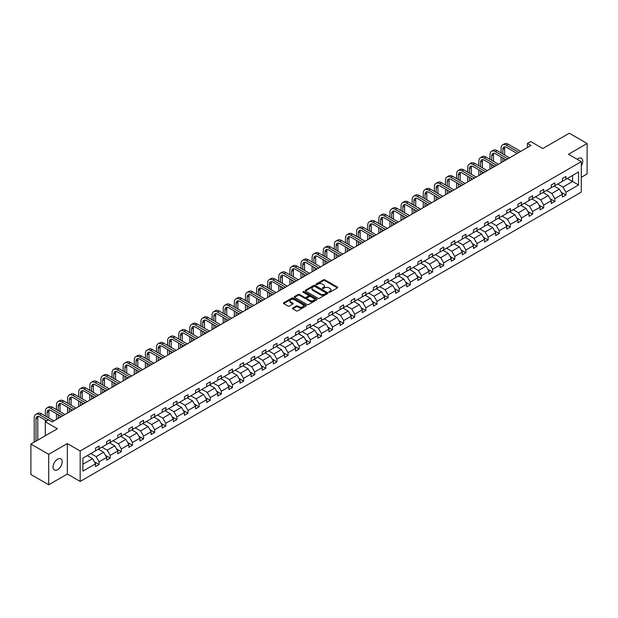 <?xml version="1.0" encoding="UTF-8"?>
<svg xmlns="http://www.w3.org/2000/svg" width="618" height="618" viewBox="0 0 618 618"><rect width="100%" height="100%" fill="white"/><g stroke="black" fill="none" stroke-linecap="round" stroke-linejoin="round"><path stroke-width="0.93" d="M329.039 292.183A0.695 0.402 0 0 0 330.02 292.183L337.451 287.895A0.989 0.572 0 0 0 337.745 287.494A0.989 0.572 0 0 0 337.451 287.092L324.859 279.823A0.989 0.572 0 0 0 323.461 279.823L316.03 284.11A0.695 0.402 0 0 0 317.011 284.674L317.976 284.118A3.167 1.831 0 0 1 322.449 284.118L323.5 284.728A3.167 1.831 0 0 1 324.427 286.018A3.167 1.831 0 0 1 323.5 287.308L322.534 287.864A0.695 0.402 0 0 0 323.515 288.428L324.481 287.88A3.167 1.831 0 0 1 328.954 287.88L330.004 288.482A3.167 1.831 0 0 1 330.931 289.772A3.167 1.831 0 0 1 330.004 291.063L329.039 291.619A0.695 0.402 0 0 0 329.039 292.183L329.039 291.619M57.621 469.68A6.45 3.723 120 0 0 61.831 464.002A6.45 3.723 120 0 0 60.842 458.834A6.45 3.723 120 0 0 57.621 459.151A6.45 3.723 120 0 0 53.403 464.836A6.45 3.723 120 0 0 54.392 470.004A6.45 3.723 120 0 0 57.621 469.68M581.291 165.941A6.45 3.723 120 0 0 581.414 158.285A6.45 3.723 120 0 0 578.193 158.602A6.45 3.723 120 0 0 577.197 159.305M581.291 177.296L587.1 173.944L587.1 143.507L569.286 133.218L542.782 148.521L530.669 141.53L527.424 143.399L527.424 147.517M48.714 484.782L67.347 474.021L67.347 443.577L48.714 454.338L48.714 484.782L30.9 474.493L30.9 444.056L57.404 428.753L45.292 421.754L45.292 435.744M48.714 454.338L30.9 444.056M292.762 308.003A0.989 0.572 0 0 0 292.469 308.405A0.989 0.572 0 0 0 292.762 308.815L296.292 310.854A0.989 0.572 0 0 0 297.691 310.854L305.941 306.088A0.989 0.572 0 0 0 306.234 305.686A0.989 0.572 0 0 0 305.941 305.277L293.357 298.015A0.989 0.572 0 0 0 291.959 298.015L283.701 302.774A0.989 0.572 0 0 0 283.415 303.183A0.989 0.572 0 0 0 283.701 303.585L287.973 306.049A0.989 0.572 0 0 0 289.371 306.049L292.901 304.01A0.989 0.572 0 0 0 293.187 303.6A0.989 0.572 0 0 0 292.901 303.199L290.784 301.978A2.65 1.53 0 0 1 290.012 300.896A2.65 1.53 0 0 1 291.642 299.491A2.65 1.53 0 0 1 294.523 299.815L302.812 304.604A2.65 1.53 0 0 1 303.592 305.686A2.65 1.53 0 0 1 301.955 307.092A2.65 1.53 0 0 1 299.073 306.76L297.691 305.964A0.989 0.572 0 0 0 296.292 305.964L292.762 308.003L292.762 308.815L296.292 306.791L296.292 305.964M45.292 421.754L48.536 419.885L52.097 421.94L530.986 145.454L527.424 143.399M67.347 443.577L80.17 450.985L581.291 161.669L581.291 192.105L80.17 481.43L80.17 450.985M587.1 143.507L568.467 154.261L581.291 161.669M318.046 298.293A0.989 0.572 0 0 0 319.444 298.293L327.694 293.527A0.989 0.572 0 0 0 327.988 293.125A0.989 0.572 0 0 0 327.694 292.723L315.11 285.454A0.989 0.572 0 0 0 313.705 285.454L305.454 290.221A0.989 0.572 0 0 0 305.168 290.622A0.989 0.572 0 0 0 305.454 291.024L318.046 298.293M303.322 292.337A0.695 0.402 0 0 1 304.025 292.438L316.81 299.815L308.567 304.574A0.989 0.572 0 0 1 307.169 304.574L294.577 297.304L298.108 295.28L298.108 294.462L294.577 296.493A0.989 0.572 0 0 0 294.292 296.903A0.989 0.572 0 0 0 294.577 297.304L294.577 296.493M298.108 295.28A0.989 0.572 0 0 1 299.514 295.28L299.514 294.462A0.989 0.572 0 0 0 298.108 294.462M299.514 294.462L304.612 297.405A0.989 0.572 0 0 0 306.018 297.405L308.359 296.053A0.989 0.572 0 0 0 308.645 295.651A0.989 0.572 0 0 0 308.359 295.242L303.044 292.175A0.695 0.402 0 0 1 304.025 291.611L316.818 299.004A0.989 0.572 0 0 1 317.111 299.406A0.989 0.572 0 0 1 316.818 299.807L316.818 299.004M82.912 458.123L95.527 450.839L95.527 448.089L99.089 446.026L99.089 448.784L106.644 444.427L106.644 441.669L110.205 439.614L110.205 442.364L117.76 438.007L117.76 435.25L121.321 433.195L121.321 435.953L128.876 431.588L128.876 428.83L132.437 426.775L132.437 429.533L139.985 425.169L139.985 422.418L143.554 420.356L143.554 423.114L151.101 418.757L151.101 415.999L154.67 413.944L154.67 416.694L162.217 412.337L162.217 409.579L165.778 407.525L165.778 410.282L173.334 405.918L173.334 403.16L176.895 401.105L176.895 403.863L184.45 399.506L184.45 396.748L188.011 394.686L188.011 397.444L195.566 393.087L195.566 390.329L199.127 388.274L199.127 391.032L206.682 386.667L206.682 383.909L210.244 381.854L210.244 384.612L217.799 380.248L217.799 377.498L221.36 375.435L221.36 378.193L228.915 373.836L228.915 371.078L232.476 369.023L232.476 371.773L240.023 367.416L240.023 364.659L243.592 362.604L243.592 365.362L251.14 360.997L251.14 358.239L254.709 356.184L254.709 358.942L262.256 354.577L262.256 351.827L265.817 349.765L265.817 352.523L273.372 348.166L273.372 345.408L276.934 343.353L276.934 346.103L284.489 341.746L284.489 338.988L288.05 336.934L288.05 339.691L295.605 335.327L295.605 332.569L299.166 330.514L299.166 333.272L306.721 328.907L306.721 326.157L310.282 324.095L310.282 326.852L317.837 322.496L317.837 319.738L321.399 317.683L321.399 320.433L328.954 316.076L328.954 313.318L332.515 311.263L332.515 314.021L340.07 309.657L340.07 306.899L343.631 304.844L343.631 307.602L351.178 303.237L351.178 300.487L354.747 298.424L354.747 301.182L362.295 296.825L362.295 294.068L365.856 292.013L365.856 294.763L373.411 290.406L373.411 287.648L376.972 285.593L376.972 288.351L384.527 283.986L384.527 281.229L388.089 279.174L388.089 281.932L395.644 277.575L395.644 274.817L399.205 272.754L399.205 275.512L406.76 271.155L406.76 268.397L410.321 266.343L410.321 269.1L417.876 264.736L417.876 261.978L421.437 259.923L421.437 262.681L428.992 258.316L428.992 255.558L432.554 253.504L432.554 256.261L440.109 251.905L440.109 249.147L443.67 247.084L443.67 249.842L451.217 245.485L451.217 242.727L454.786 240.672L454.786 243.43L462.334 239.066L462.334 236.308L465.902 234.253L465.902 237.011L473.45 232.646L473.45 229.896L477.011 227.833L477.011 230.591L484.566 226.234L484.566 223.477L488.127 221.422L488.127 224.172L495.682 219.815L495.682 217.057L499.244 215.002L499.244 217.76L506.799 213.395L506.799 210.638L510.36 208.583L510.36 211.341L517.915 206.976L517.915 204.226L521.476 202.163L521.476 204.921L529.031 200.564L529.031 197.806L532.592 195.751L532.592 198.502L540.147 194.145L540.147 191.387L543.709 189.332L543.709 192.09L551.256 187.725L551.256 184.967L554.825 182.913L554.825 185.67L562.372 181.306L562.372 178.556L565.941 176.493L565.941 179.251L578.548 171.974L578.548 184.967L565.941 192.252L565.941 195.01L562.372 197.065L562.372 194.307L554.825 198.672L554.825 201.429L551.256 203.484L551.256 200.726L543.709 205.083L543.709 207.841L540.147 209.904L540.147 207.146L532.592 211.503L532.592 214.261L529.031 216.315L529.031 213.558L521.476 217.922L521.476 220.68L517.915 222.735L517.915 219.977L510.36 224.342L510.36 227.092L506.799 229.154L506.799 226.397L499.244 230.753L499.244 233.511L495.682 235.566L495.682 232.816L488.127 237.173L488.127 239.931L484.566 241.986L484.566 239.228L477.011 243.592L477.011 246.35L473.45 248.405L473.45 245.647L465.902 250.012L465.902 252.762L462.334 254.825L462.334 252.067L454.786 256.424L454.786 259.181L451.217 261.236L451.217 258.486L443.67 262.843L443.67 265.601L440.109 267.656L440.109 264.898L432.554 269.263L432.554 272.02L428.992 274.075L428.992 271.317L421.437 275.682L421.437 278.432L417.876 280.495L417.876 277.737L410.321 282.094L410.321 284.852L406.76 286.906L406.76 284.156L399.205 288.513L399.205 291.271L395.644 293.326L395.644 290.568L388.089 294.933L388.089 297.691L384.527 299.745L384.527 296.988L376.972 301.352L376.972 304.102L373.411 306.165L373.411 303.407L365.856 307.764L365.856 310.522L362.295 312.577L362.295 309.827L354.747 314.183L354.747 316.941L351.178 318.996L351.178 316.238L343.631 320.603L343.631 323.361L340.07 325.416L340.07 322.658L332.515 327.015L332.515 329.773L328.954 331.835L328.954 329.077L321.399 333.434L321.399 336.192L317.837 338.247L317.837 335.489L310.282 339.854L310.282 342.611L306.721 344.666L306.721 341.909L299.166 346.273L299.166 349.023L295.605 351.086L295.605 348.328L288.05 352.685L288.05 355.443L284.489 357.498L284.489 354.747L276.934 359.104L276.934 361.862L273.372 363.917L273.372 361.159L265.817 365.524L265.817 368.282L262.256 370.336L262.256 367.579L254.709 371.943L254.709 374.693L251.14 376.756L251.14 373.998L243.592 378.355L243.592 381.113L240.023 383.168L240.023 380.418L232.476 384.775L232.476 387.532L228.915 389.587L228.915 386.829L221.36 391.194L221.36 393.952L217.799 396.007L217.799 393.249L210.244 397.613L210.244 400.364L206.682 402.426L206.682 399.668L199.127 404.025L199.127 406.783L195.566 408.838L195.566 406.088L188.011 410.445L188.011 413.203L184.45 415.257L184.45 412.5L176.895 416.864L176.895 419.622L173.334 421.677L173.334 418.919L165.778 423.284L165.778 426.034L162.217 428.096L162.217 425.339L154.67 429.695L154.67 432.453L151.101 434.508L151.101 431.758L143.554 436.115L143.554 438.873L139.985 440.928L139.985 438.17L132.437 442.534L132.437 445.292L128.876 447.347L128.876 444.589L121.321 448.946L121.321 451.704L117.76 453.766L117.76 451.009L110.205 455.366L110.205 458.123L106.644 460.178L106.644 457.42L99.089 461.785L99.089 464.543L95.527 466.598L95.527 463.84L82.912 471.125L82.912 458.123M98.378 449.193L103.646 452.237L96.099 456.602L90.823 453.558M96.099 456.602L99.089 461.785M103.646 452.237L106.644 457.42M95.527 450.182L96.099 450.514L99.089 448.784M109.494 442.782L114.763 445.825L107.215 450.182L101.939 447.138M107.215 450.182L110.205 455.366M114.763 445.825L117.76 451.009M106.644 443.763L107.215 444.095L110.205 442.364M120.61 436.362L125.879 439.406L118.324 443.763L113.055 440.719M118.324 443.763L121.321 448.946M125.879 439.406L128.876 444.589M117.76 437.351L118.324 437.675L121.321 435.953M131.719 429.943L136.995 432.986L129.44 437.351L124.172 434.307M129.44 437.351L132.437 442.534M136.995 432.986L139.985 438.17M128.876 430.931L129.44 431.264L132.437 429.533M142.835 423.523L148.111 426.575L140.556 430.931L135.288 427.888M140.556 430.931L143.554 436.115M148.111 426.575L151.101 431.758M139.985 424.512L140.556 424.844L143.554 423.114M153.952 417.111L159.228 420.155L151.673 424.512L146.404 421.468M151.673 424.512L154.67 429.695M159.228 420.155L162.217 425.339M151.101 418.1L151.673 418.425L154.67 416.694M165.068 410.692L170.344 413.736L162.789 418.1L157.513 415.049M162.789 418.1L165.778 423.284M170.344 413.736L173.334 418.919M162.217 411.681L162.789 412.005L165.778 410.282M176.184 404.272L181.46 407.316L173.905 411.681L168.629 408.637M173.905 411.681L176.895 416.864M181.46 407.316L184.45 412.5M173.334 405.261L173.905 405.593L176.895 403.863M187.3 397.861L192.577 400.904L185.021 405.261L179.745 402.218M185.021 405.261L188.011 410.445M192.577 400.904L195.566 406.088M184.45 398.842L185.021 399.174L188.011 397.444M198.417 391.441L203.685 394.485L196.138 398.842L190.862 395.798M196.138 398.842L199.127 404.025M203.685 394.485L206.682 399.668M195.566 392.43L196.138 392.754L199.127 391.032M209.533 385.022L214.801 388.065L207.254 392.43L201.978 389.386M207.254 392.43L210.244 397.613M214.801 388.065L217.799 393.249M206.682 386.011L207.254 386.335L210.244 384.612M220.649 378.602L225.918 381.646L218.363 386.011L213.094 382.967M218.363 386.011L221.36 391.194M225.918 381.646L228.915 386.829M217.799 379.591L218.363 379.923L221.36 378.193M231.765 372.19L237.034 375.234L229.479 379.591L224.21 376.547M229.479 379.591L232.476 384.775M237.034 375.234L240.023 380.418M228.915 373.172L229.479 373.504L232.476 371.773M242.874 365.771L248.15 368.815L240.595 373.172L235.327 370.128M240.595 373.172L243.592 378.355M248.15 368.815L251.14 373.998M240.023 366.76L240.595 367.084L243.592 365.362M253.99 359.352L259.266 362.395L251.711 366.76L246.443 363.716M251.711 366.76L254.709 371.943M259.266 362.395L262.256 367.579M251.14 360.34L251.711 360.665L254.709 358.942M265.107 352.932L270.383 355.976L262.828 360.34L257.551 357.297M262.828 360.34L265.817 365.524M270.383 355.976L273.372 361.159M262.256 353.921L262.828 354.253L265.817 352.523M276.223 346.52L281.499 349.564L273.944 353.921L268.668 350.877M273.944 353.921L276.934 359.104M281.499 349.564L284.489 354.747M273.372 347.501L273.944 347.834L276.934 346.103M287.339 340.101L292.615 343.144L285.06 347.501L279.784 344.458M285.06 347.501L288.05 352.685M292.615 343.144L295.605 348.328M284.489 341.09L285.06 341.414L288.05 339.691M298.455 333.681L303.724 336.725L296.176 341.09L290.9 338.046M296.176 341.09L299.166 346.273M303.724 336.725L306.721 341.909M295.605 334.67L296.176 335.002L299.166 333.272M309.572 327.262L314.84 330.306L307.293 334.67L302.017 331.627M307.293 334.67L310.282 339.854M314.84 330.306L317.837 335.489M306.721 328.251L307.293 328.583L310.282 326.852M320.688 320.85L325.956 323.894L318.409 328.251L313.133 325.207M318.409 328.251L321.399 333.434M325.956 323.894L328.954 329.077M317.837 321.831L318.409 322.163L321.399 320.433M331.804 314.431L337.073 317.474L329.518 321.831L324.249 318.788M329.518 321.831L332.515 327.015M337.073 317.474L340.07 322.658M328.954 315.419L329.518 315.744L332.515 314.021M342.913 308.011L348.189 311.055L340.634 315.419L335.365 312.376M340.634 315.419L343.631 320.603M348.189 311.055L351.178 316.238M340.07 309L340.634 309.332L343.631 307.602M354.029 301.592L359.305 304.643L351.75 309L346.482 305.956M351.75 309L354.747 314.183M359.305 304.643L362.295 309.827M351.178 302.581L351.75 302.913L354.747 301.182M365.145 295.18L370.421 298.224L362.866 302.581L357.598 299.537M362.866 302.581L365.856 307.764M370.421 298.224L373.411 303.407M362.295 296.169L362.866 296.493L365.856 294.763M376.262 288.76L381.538 291.804L373.983 296.169L368.707 293.117M373.983 296.169L376.972 301.352M381.538 291.804L384.527 296.988M373.411 289.749L373.983 290.074L376.972 288.351M387.378 282.341L392.654 285.385L385.099 289.749L379.823 286.706M385.099 289.749L388.089 294.933M392.654 285.385L395.644 290.568M384.527 283.33L385.099 283.662L388.089 281.932M398.494 275.929L403.763 278.973L396.215 283.33L390.939 280.286M396.215 283.33L399.205 288.513M403.763 278.973L406.76 284.156M395.644 276.91L396.215 277.243L399.205 275.512M409.61 269.51L414.879 272.553L407.332 276.91L402.055 273.867M407.332 276.91L410.321 282.094M414.879 272.553L417.876 277.737M406.76 270.499L407.332 270.823L410.321 269.1M420.727 263.09L425.995 266.134L418.448 270.499L413.172 267.455M418.448 270.499L421.437 275.682M425.995 266.134L428.992 271.317M417.876 264.079L418.448 264.404L421.437 262.681M431.843 256.671L437.111 259.714L429.556 264.079L424.288 261.035M429.556 264.079L432.554 269.263M437.111 259.714L440.109 264.898M428.992 257.66L429.556 257.992L432.554 256.261M442.951 250.259L448.228 253.303L440.673 257.66L435.404 254.616M440.673 257.66L443.67 262.843M448.228 253.303L451.217 258.486M440.109 251.24L440.673 251.572L443.67 249.842M454.068 243.84L459.344 246.883L451.789 251.24L446.52 248.197M451.789 251.24L454.786 256.424M459.344 246.883L462.334 252.067M451.217 244.828L451.789 245.153L454.786 243.43M465.184 237.42L470.46 240.464L462.905 244.828L457.637 241.785M462.905 244.828L465.902 250.012M470.46 240.464L473.45 245.647M462.334 238.409L462.905 238.733L465.902 237.011M476.3 231.001L481.576 234.044L474.021 238.409L468.745 235.365M474.021 238.409L477.011 243.592M481.576 234.044L484.566 239.228M473.45 231.989L474.021 232.322L477.011 230.591M487.417 224.589L492.693 227.633L485.138 231.989L479.862 228.946M485.138 231.989L488.127 237.173M492.693 227.633L495.682 232.816M484.566 225.57L485.138 225.902L488.127 224.172M498.533 218.169L503.809 221.213L496.254 225.57L490.978 222.526M496.254 225.57L499.244 230.753M503.809 221.213L506.799 226.397M495.682 219.158L496.254 219.483L499.244 217.76M509.649 211.75L514.918 214.794L507.37 219.158L502.094 216.115M507.37 219.158L510.36 224.342M514.918 214.794L517.915 219.977M506.799 212.739L507.37 213.071L510.36 211.341M520.765 205.331L526.034 208.374L518.487 212.739L513.21 209.695M518.487 212.739L521.476 217.922M526.034 208.374L529.031 213.558M517.915 206.319L518.487 206.651L521.476 204.921M531.882 198.919L537.15 201.962L529.595 206.319L524.327 203.276M529.595 206.319L532.592 211.503M537.15 201.962L540.147 207.146M529.031 199.9L529.595 200.232L532.592 198.502M542.998 192.499L548.266 195.543L540.711 199.9L535.443 196.856M540.711 199.9L543.709 205.083M548.266 195.543L551.256 200.726M540.147 193.488L540.711 193.813L543.709 192.09M554.107 186.08L559.383 189.123L551.828 193.488L546.559 190.444M551.828 193.488L554.825 198.672M559.383 189.123L562.372 194.307M551.256 187.069L551.828 187.401L554.825 185.67M567.293 178.471L572.562 181.514L562.944 187.069L557.675 184.025M562.944 187.069L565.941 192.252M578.548 184.967L572.562 181.514L572.562 175.427L578.548 171.974M67.347 474.021L80.17 481.43M562.372 180.649L562.944 180.981L565.941 179.251M82.912 464.211L92.53 458.656L87.262 455.613M92.53 458.656L95.527 463.84M561.198 192.275L565.941 195.01M550.082 198.687L554.825 201.429M538.966 205.106L543.709 207.841M527.857 211.526L532.592 214.261M516.741 217.945L521.476 220.68M505.624 224.357L510.36 227.092M494.508 230.777L499.244 233.511M483.392 237.196L488.127 239.931M472.276 243.616L477.011 246.35M461.159 250.027L465.902 252.762M450.043 256.447L454.786 259.181M438.927 262.866L443.67 265.601M427.81 269.286L432.554 272.02M416.702 275.698L421.437 278.432M405.586 282.117L410.321 284.852M394.469 288.536L399.205 291.271M383.353 294.948L388.089 297.691M372.237 301.368L376.972 304.102M361.121 307.787L365.856 310.522M350.004 314.207L354.747 316.941M338.888 320.618L343.631 323.361M327.772 327.038L332.515 329.773M316.663 333.457L321.399 336.192M305.547 339.877L310.282 342.611M294.431 346.289L299.166 349.023M283.314 352.708L288.05 355.443M272.198 359.128L276.934 361.862M261.082 365.547L265.817 368.282M249.966 371.959L254.709 374.693M238.849 378.378L243.592 381.113M227.733 384.798L232.476 387.532M216.624 391.217L221.36 393.952M205.508 397.629L210.244 400.364M194.392 404.048L199.127 406.783M183.276 410.468L188.011 413.203M172.159 416.88L176.895 419.622M161.043 423.299L165.778 426.034M149.927 429.719L154.67 432.453M138.811 436.138L143.554 438.873M127.694 442.55L132.437 445.292M116.578 448.969L121.321 451.704M105.469 455.389L110.205 458.123M94.353 461.808L99.089 464.543M329.317 292.283L330.004 291.889A3.167 1.831 0 0 0 330.931 290.599L330.931 289.772M324.427 286.018L324.427 286.845A3.167 1.831 0 0 1 323.5 288.135L322.812 288.529M337.436 287.903L324.859 280.642A0.989 0.572 0 0 0 323.461 280.642L316.308 284.774M327.679 293.535L315.11 286.273A0.989 0.572 0 0 0 313.705 286.273L305.47 291.032M325.949 293.411A0.695 0.402 0 0 0 325.949 292.839L314.894 286.466A0.695 0.402 0 0 0 313.921 286.466L312.901 287.046A3.167 1.831 0 0 0 311.974 288.343A3.167 1.831 0 0 0 312.901 289.633L320.456 293.99A3.167 1.831 0 0 0 324.937 293.99L325.949 293.411L325.949 294.23A0.695 0.402 0 0 0 326.149 293.952L326.149 293.125M311.974 288.343L311.974 289.162A3.167 1.831 0 0 0 312.901 290.452L312.901 289.633M325.949 294.23L324.937 294.817A3.167 1.831 0 0 1 320.456 294.817L312.901 290.452M299.514 295.28L304.612 298.231A0.989 0.572 0 0 0 306.018 298.231L308.359 296.872A0.989 0.572 0 0 0 308.645 296.47L308.645 295.651M309.912 300.464A2.65 1.53 0 0 0 312.801 300.796A2.65 1.53 0 0 0 314.431 299.382A2.65 1.53 0 0 0 313.658 298.301L310.738 296.617A0.989 0.572 0 0 0 309.34 296.617L306.991 297.969A0.989 0.572 0 0 0 306.706 298.378A0.989 0.572 0 0 0 306.991 298.78L309.912 300.464L309.912 301.29A2.65 1.53 0 0 0 312.801 301.615A2.65 1.53 0 0 0 314.431 300.209L314.431 299.382M306.706 298.378L306.706 299.197A0.989 0.572 0 0 0 306.991 299.599L306.991 298.78M309.912 301.29L306.991 299.599M303.592 305.686L303.592 306.505A2.65 1.53 0 0 1 301.955 307.918A2.65 1.53 0 0 1 299.073 307.586L297.691 306.791A0.989 0.572 0 0 0 296.292 306.791M290.012 300.896L290.012 301.723A2.65 1.53 0 0 0 290.784 302.805L290.784 301.978M292.901 303.199L292.901 304.01L290.784 302.805M305.941 305.277L305.941 306.088L293.357 298.834A0.989 0.572 0 0 0 291.959 298.834L283.716 303.592L283.701 302.774M501.082 152.916L501.082 148.312A7.555 4.365 60 0 1 502.65 144.851L504.427 143.824A7.555 4.365 60 0 1 508.212 144.195L520.696 151.402M502.65 144.851A7.555 4.365 60 0 1 506.428 145.222L518.911 152.43M517.127 153.457L506.428 147.277A5.037 2.912 -120 0 0 503.909 147.03A5.037 2.912 -120 0 0 502.867 149.34L502.867 153.944M504.96 146.798A5.037 2.912 -120 0 0 504.643 148.312L504.643 154.971M502.867 158.061L502.867 161.692M504.643 159.089L504.643 160.665M501.082 162.719L501.082 157.026M489.966 159.336L489.966 154.724A7.555 4.365 60 0 1 491.534 151.263L493.311 150.236A7.555 4.365 60 0 1 497.096 150.614L509.58 157.822M491.534 151.263A7.555 4.365 60 0 1 495.312 151.642L507.795 158.849M506.011 159.877L495.312 153.697A5.037 2.912 -120 0 0 492.793 153.449A5.037 2.912 -120 0 0 491.75 155.751L491.75 160.363M493.844 153.218A5.037 2.912 -120 0 0 493.527 154.724L493.527 161.391M491.75 164.473L491.75 168.111M493.527 165.5L493.527 167.084M489.966 169.139L489.966 163.446M478.85 165.748L478.85 161.143A7.555 4.365 60 0 1 480.418 157.683L482.202 156.655A7.555 4.365 60 0 1 485.98 157.026L498.463 164.233M480.418 157.683A7.555 4.365 60 0 1 484.195 158.061L496.679 165.269M494.902 166.296L484.195 160.116A5.037 2.912 -120 0 0 481.677 159.869A5.037 2.912 -120 0 0 480.634 162.171L480.634 166.783M482.728 159.629A5.037 2.912 -120 0 0 482.419 161.143L482.419 167.81M480.634 170.892L480.634 174.531M482.419 171.92L482.419 173.503M478.85 175.558L478.85 169.865M467.741 172.167L467.741 167.563A7.555 4.365 60 0 1 469.301 164.102L471.086 163.075A7.555 4.365 60 0 1 474.863 163.446L487.347 170.653M469.301 164.102A7.555 4.365 60 0 1 473.079 164.473L485.563 171.68M483.786 172.708L473.079 166.536A5.037 2.912 -120 0 0 470.561 166.281A5.037 2.912 -120 0 0 469.518 168.59L469.518 173.194M471.619 166.049A5.037 2.912 -120 0 0 471.302 167.563L471.302 174.222M469.518 177.312L469.518 180.95M471.302 178.339L471.302 179.915M467.741 181.978L467.741 176.284M456.625 178.587L456.625 173.975A7.555 4.365 60 0 1 458.185 170.522L459.97 169.494A7.555 4.365 60 0 1 463.747 169.865L476.231 177.072M458.185 170.522A7.555 4.365 60 0 1 461.963 170.892L474.446 178.1M472.67 179.127L461.963 172.947A5.037 2.912 -120 0 0 459.444 172.7A5.037 2.912 -120 0 0 458.401 175.01L458.401 179.614M460.503 172.468A5.037 2.912 -120 0 0 460.186 173.975L460.186 180.641M458.401 183.731L458.401 187.362M460.186 184.759L460.186 186.335M456.625 188.39L456.625 182.696M445.508 185.006L445.508 180.394A7.555 4.365 60 0 1 447.069 176.933L448.853 175.906A7.555 4.365 60 0 1 452.631 176.284L465.115 183.492M447.069 176.933A7.555 4.365 60 0 1 450.846 177.312L463.33 184.519M461.553 185.547L450.846 179.367A5.037 2.912 -120 0 0 448.328 179.12A5.037 2.912 -120 0 0 447.285 181.422L447.285 186.033M449.386 178.888A5.037 2.912 -120 0 0 449.07 180.394L449.07 187.061M447.285 190.143L447.285 193.782M449.07 191.171L449.07 192.754M445.508 194.809L445.508 189.116M434.392 191.418L434.392 186.814A7.555 4.365 60 0 1 435.953 183.353L437.737 182.325A7.555 4.365 60 0 1 441.515 182.696L453.998 189.904M435.953 183.353A7.555 4.365 60 0 1 439.738 183.731L452.221 190.939M450.437 191.966L439.738 185.786A5.037 2.912 -120 0 0 437.212 185.539A5.037 2.912 -120 0 0 436.169 187.841L436.169 192.453M438.27 185.3A5.037 2.912 -120 0 0 437.953 186.814L437.953 193.48M436.169 196.563L436.169 200.201M437.953 197.59L437.953 199.174M434.392 201.229L434.392 195.535M423.276 197.837L423.276 193.233A7.555 4.365 60 0 1 424.844 189.772L426.621 188.745A7.555 4.365 60 0 1 430.398 189.116L442.882 196.323M424.844 189.772A7.555 4.365 60 0 1 428.622 190.143L441.105 197.351M439.321 198.378L428.622 192.206A5.037 2.912 -120 0 0 426.103 191.951A5.037 2.912 -120 0 0 425.06 194.261L425.06 198.865M427.154 191.719A5.037 2.912 -120 0 0 426.837 193.233L426.837 199.892M425.06 202.982L425.06 206.621M426.837 204.01L426.837 205.585M423.276 207.648L423.276 201.955M412.16 204.257L412.16 199.645A7.555 4.365 60 0 1 413.728 196.192L415.505 195.157A7.555 4.365 60 0 1 419.282 195.535L431.766 202.743M413.728 196.192A7.555 4.365 60 0 1 417.505 196.563L429.989 203.77M428.204 204.797L417.505 198.617A5.037 2.912 -120 0 0 414.987 198.37A5.037 2.912 -120 0 0 413.944 200.68L413.944 205.284M416.038 198.139A5.037 2.912 -120 0 0 415.721 199.645L415.721 206.312M413.944 209.402L413.944 213.032M415.721 210.429L415.721 212.005M412.16 214.06L412.16 208.366M401.043 210.676L401.043 206.064A7.555 4.365 60 0 1 402.612 202.604L404.388 201.576A7.555 4.365 60 0 1 408.174 201.955L420.649 209.162M402.612 202.604A7.555 4.365 60 0 1 406.389 202.982L418.873 210.19M417.088 211.217L406.389 205.037A5.037 2.912 -120 0 0 403.871 204.79A5.037 2.912 -120 0 0 402.828 207.092L402.828 211.704M404.921 204.558A5.037 2.912 -120 0 0 404.605 206.064L404.605 212.731M402.828 215.813L402.828 219.452M404.605 216.841L404.605 218.424M401.043 220.479L401.043 214.786M389.927 217.088L389.927 212.484A7.555 4.365 60 0 1 391.495 209.023L393.272 207.996A7.555 4.365 60 0 1 397.057 208.366L409.541 215.574M391.495 209.023A7.555 4.365 60 0 1 395.273 209.402L407.756 216.601M405.972 217.636L395.273 211.456A5.037 2.912 -120 0 0 392.754 211.201A5.037 2.912 -120 0 0 391.712 213.511L391.712 218.115M393.805 210.97A5.037 2.912 -120 0 0 393.488 212.484L393.488 219.151M391.712 222.233L391.712 225.871M393.488 223.26L393.488 224.844M389.927 226.899L389.927 221.205M378.811 223.507L378.811 218.903A7.555 4.365 60 0 1 380.379 215.443L382.163 214.415A7.555 4.365 60 0 1 385.941 214.786L398.425 221.993M380.379 215.443A7.555 4.365 60 0 1 384.157 215.813L396.64 223.021M394.863 224.048L384.157 217.876A5.037 2.912 -120 0 0 381.638 217.621A5.037 2.912 -120 0 0 380.595 219.931L380.595 224.535M382.689 217.389A5.037 2.912 -120 0 0 382.38 218.903L382.38 225.562M380.595 228.652L380.595 232.283M382.38 229.68L382.38 231.256M378.811 233.318L378.811 227.625M367.695 229.927L367.695 225.315A7.555 4.365 60 0 1 369.263 221.862L371.047 220.827A7.555 4.365 60 0 1 374.825 221.205L387.308 228.413M369.263 221.862A7.555 4.365 60 0 1 373.04 222.233L385.524 229.44M383.747 230.468L373.04 224.288A5.037 2.912 -120 0 0 370.522 224.04A5.037 2.912 -120 0 0 369.479 226.35L369.479 230.954M371.572 223.809A5.037 2.912 -120 0 0 371.264 225.315L371.264 231.982M369.479 235.064L369.479 238.702M371.264 236.099L371.264 237.675M367.695 239.73L367.695 234.037M356.586 236.346L356.586 231.735A7.555 4.365 60 0 1 358.146 228.274L359.931 227.246A7.555 4.365 60 0 1 363.708 227.625L376.192 234.832M358.146 228.274A7.555 4.365 60 0 1 361.924 228.652L374.408 235.86M372.631 236.887L361.924 230.707A5.037 2.912 -120 0 0 359.406 230.46A5.037 2.912 -120 0 0 358.363 232.762L358.363 237.374M360.464 230.228A5.037 2.912 -120 0 0 360.147 231.735L360.147 238.401M358.363 241.483L358.363 245.122M360.147 242.511L360.147 244.095M356.586 246.149L356.586 240.456M345.47 242.758L345.47 238.154A7.555 4.365 60 0 1 347.03 234.693L348.815 233.666A7.555 4.365 60 0 1 352.592 234.037L365.076 241.244M347.03 234.693A7.555 4.365 60 0 1 350.808 235.064L363.291 242.271M361.515 243.307L350.808 237.127A5.037 2.912 -120 0 0 348.289 236.872A5.037 2.912 -120 0 0 347.246 239.181L347.246 243.786M349.348 236.64A5.037 2.912 -120 0 0 349.031 238.154L349.031 244.821M347.246 247.903L347.246 251.541M349.031 248.93L349.031 250.514M345.47 252.569L345.47 246.876M334.353 249.178L334.353 244.573A7.555 4.365 60 0 1 335.914 241.113L337.698 240.085A7.555 4.365 60 0 1 341.476 240.456L353.959 247.663M335.914 241.113A7.555 4.365 60 0 1 339.699 241.483L352.183 248.691M350.398 249.718L339.699 243.538A5.037 2.912 -120 0 0 337.173 243.291A5.037 2.912 -120 0 0 336.13 245.601L336.13 250.205M338.231 243.059A5.037 2.912 -120 0 0 337.915 244.573L337.915 251.232M336.13 254.322L336.13 257.953M337.915 255.35L337.915 256.926M334.353 258.988L334.353 253.295M323.237 255.597L323.237 250.985A7.555 4.365 60 0 1 324.805 247.524L326.582 246.497A7.555 4.365 60 0 1 330.36 246.876L342.843 254.083M324.805 247.524A7.555 4.365 60 0 1 328.583 247.903L341.066 255.11M339.282 256.138L328.583 249.958A5.037 2.912 -120 0 0 326.065 249.711A5.037 2.912 -120 0 0 325.014 252.013L325.014 256.624M327.115 249.479A5.037 2.912 -120 0 0 326.798 250.985L326.798 257.652M325.014 260.734L325.014 264.373M326.798 261.769L326.798 263.345M323.237 265.4L323.237 259.707M312.121 262.009L312.121 257.405A7.555 4.365 60 0 1 313.689 253.944L315.466 252.916A7.555 4.365 60 0 1 319.243 253.295L331.727 260.502M313.689 253.944A7.555 4.365 60 0 1 317.467 254.322L329.95 261.53M328.166 262.557L317.467 256.377A5.037 2.912 -120 0 0 314.948 256.13A5.037 2.912 -120 0 0 313.905 258.432L313.905 263.044M315.999 255.898A5.037 2.912 -120 0 0 315.682 257.405L315.682 264.071M313.905 267.154L313.905 270.792M315.682 268.181L315.682 269.765M312.121 271.82L312.121 266.126M301.005 268.428L301.005 263.824A7.555 4.365 60 0 1 302.573 260.363L304.35 259.336A7.555 4.365 60 0 1 308.127 259.707L320.611 266.914M302.573 260.363A7.555 4.365 60 0 1 306.35 260.734L318.834 267.942M317.049 268.977L306.35 262.797A5.037 2.912 -120 0 0 303.832 262.542A5.037 2.912 -120 0 0 302.789 264.852L302.789 269.456M304.883 262.31A5.037 2.912 -120 0 0 304.566 263.824L304.566 270.483M302.789 273.573L302.789 277.212M304.566 274.601L304.566 276.176M301.005 278.239L301.005 272.546M289.888 274.848L289.888 270.244A7.555 4.365 60 0 1 291.457 266.783L293.233 265.755A7.555 4.365 60 0 1 297.019 266.126L309.502 273.334M291.457 266.783A7.555 4.365 60 0 1 295.234 267.154L307.718 274.361M305.933 275.389L295.234 269.209A5.037 2.912 -120 0 0 292.716 268.961A5.037 2.912 -120 0 0 291.673 271.271L291.673 275.875M293.766 268.73A5.037 2.912 -120 0 0 293.45 270.244L293.45 276.903M291.673 279.993L291.673 283.623M293.45 281.02L293.45 282.596M289.888 284.651L289.888 278.957M278.772 281.267L278.772 276.655A7.555 4.365 60 0 1 280.34 273.195L282.125 272.167A7.555 4.365 60 0 1 285.902 272.546L298.386 279.753M280.34 273.195A7.555 4.365 60 0 1 284.118 273.573L296.601 280.781M294.817 281.808L284.118 275.628A5.037 2.912 -120 0 0 281.599 275.381A5.037 2.912 -120 0 0 280.557 277.683L280.557 282.295M282.65 275.149A5.037 2.912 -120 0 0 282.341 276.655L282.341 283.322M280.557 286.404L280.557 290.043M282.341 287.432L282.341 289.015M278.772 291.07L278.772 285.377M267.656 287.679L267.656 283.075A7.555 4.365 60 0 1 269.224 279.614L271.008 278.587A7.555 4.365 60 0 1 274.786 278.957L287.27 286.165M269.224 279.614A7.555 4.365 60 0 1 273.001 279.993L285.485 287.2M283.708 288.227L273.001 282.047A5.037 2.912 -120 0 0 270.483 281.8A5.037 2.912 -120 0 0 269.44 284.102L269.44 288.714M271.534 281.569A5.037 2.912 -120 0 0 271.225 283.075L271.225 289.742M269.44 292.824L269.44 296.462M271.225 293.851L271.225 295.435M267.656 297.49L267.656 291.796M256.547 294.098L256.547 289.494A7.555 4.365 60 0 1 258.108 286.034L259.892 285.006A7.555 4.365 60 0 1 263.67 285.377L276.153 292.584M258.108 286.034A7.555 4.365 60 0 1 261.885 286.404L274.369 293.612M272.592 294.639L261.885 288.467A5.037 2.912 -120 0 0 259.367 288.212A5.037 2.912 -120 0 0 258.324 290.522L258.324 295.126M260.425 287.98A5.037 2.912 -120 0 0 260.108 289.494L260.108 296.153M258.324 299.243L258.324 302.882M260.108 300.271L260.108 301.847M256.547 303.909L256.547 298.216M245.431 300.518L245.431 295.914A7.555 4.365 60 0 1 246.991 292.453L248.776 291.426A7.555 4.365 60 0 1 252.553 291.796L265.037 299.004M246.991 292.453A7.555 4.365 60 0 1 250.769 292.824L263.253 300.031M261.476 301.059L250.769 294.879A5.037 2.912 -120 0 0 248.251 294.631A5.037 2.912 -120 0 0 247.208 296.941L247.208 301.545M249.309 294.4A5.037 2.912 -120 0 0 248.992 295.914L248.992 302.573M247.208 305.663L247.208 309.294M248.992 306.69L248.992 308.266M245.431 310.321L245.431 304.628M234.315 306.937L234.315 302.326A7.555 4.365 60 0 1 235.875 298.865L237.66 297.837A7.555 4.365 60 0 1 241.437 298.216L253.921 305.423M235.875 298.865A7.555 4.365 60 0 1 239.66 299.243L252.136 306.451M250.36 307.478L239.66 301.298A5.037 2.912 -120 0 0 237.134 301.051A5.037 2.912 -120 0 0 236.091 303.353L236.091 307.965M238.193 300.819A5.037 2.912 -120 0 0 237.876 302.326L237.876 308.992M236.091 312.075L236.091 315.713M237.876 313.102L237.876 314.686M234.315 316.74L234.315 311.047M223.198 313.349L223.198 308.745A7.555 4.365 60 0 1 224.759 305.284L226.543 304.257A7.555 4.365 60 0 1 230.321 304.628L242.804 311.835M224.759 305.284A7.555 4.365 60 0 1 228.544 305.663L241.028 312.87M239.243 313.898L228.544 307.718A5.037 2.912 -120 0 0 226.026 307.47A5.037 2.912 -120 0 0 224.975 309.772L224.975 314.384M227.076 307.231A5.037 2.912 -120 0 0 226.76 308.745L226.76 315.412M224.975 318.494L224.975 322.132M226.76 319.521L226.76 321.105M223.198 323.16L223.198 317.467M212.082 319.769L212.082 315.165A7.555 4.365 60 0 1 213.65 311.704L215.427 310.676A7.555 4.365 60 0 1 219.205 311.047L231.688 318.255M213.65 311.704A7.555 4.365 60 0 1 217.428 312.075L229.911 319.282M228.127 320.309L217.428 314.137A5.037 2.912 -120 0 0 214.909 313.882A5.037 2.912 -120 0 0 213.867 316.192L213.867 320.796M215.96 313.65A5.037 2.912 -120 0 0 215.643 315.165L215.643 321.824M213.867 324.913L213.867 328.552M215.643 325.941L215.643 327.517M212.082 329.579L212.082 323.886M200.966 326.188L200.966 321.576A7.555 4.365 60 0 1 202.534 318.123L204.311 317.088A7.555 4.365 60 0 1 208.088 317.467L220.572 324.674M202.534 318.123A7.555 4.365 60 0 1 206.312 318.494L218.795 325.701M217.011 326.729L206.312 320.549A5.037 2.912 -120 0 0 203.793 320.302A5.037 2.912 -120 0 0 202.75 322.611L202.75 327.216M204.844 320.07A5.037 2.912 -120 0 0 204.527 321.576L204.527 328.243M202.75 331.333L202.75 334.964M204.527 332.36L204.527 333.936M200.966 335.991L200.966 330.298M189.85 332.608L189.85 327.996A7.555 4.365 60 0 1 191.418 324.535L193.195 323.508A7.555 4.365 60 0 1 196.98 323.886L209.463 331.094M191.418 324.535A7.555 4.365 60 0 1 195.195 324.913L207.679 332.121M205.894 333.148L195.195 326.968A5.037 2.912 -120 0 0 192.677 326.721A5.037 2.912 -120 0 0 191.634 329.023L191.634 333.635M193.728 326.489A5.037 2.912 -120 0 0 193.411 327.996L193.411 334.662M191.634 337.745L191.634 341.383M193.411 338.772L193.411 340.356M189.85 342.411L189.85 336.717M178.733 339.019L178.733 334.415A7.555 4.365 60 0 1 180.302 330.954L182.078 329.927A7.555 4.365 60 0 1 185.863 330.298L198.347 337.505M180.302 330.954A7.555 4.365 60 0 1 184.079 331.333L196.563 338.533M194.778 339.568L184.079 333.388A5.037 2.912 -120 0 0 181.561 333.133A5.037 2.912 -120 0 0 180.518 335.443L180.518 340.047M182.611 332.901A5.037 2.912 -120 0 0 182.295 334.415L182.295 341.082M180.518 344.164L180.518 347.803M182.295 345.192L182.295 346.775M178.733 348.83L178.733 343.137M167.617 345.439L167.617 340.835A7.555 4.365 60 0 1 169.185 337.374L170.97 336.346A7.555 4.365 60 0 1 174.747 336.717L187.231 343.925M169.185 337.374A7.555 4.365 60 0 1 172.963 337.745L185.446 344.952M183.67 345.98L172.963 339.807A5.037 2.912 -120 0 0 170.444 339.552A5.037 2.912 -120 0 0 169.402 341.862L169.402 346.466M171.495 339.321A5.037 2.912 -120 0 0 171.186 340.835L171.186 347.494M169.402 350.584L169.402 354.214M171.186 351.611L171.186 353.187M167.617 355.25L167.617 349.556M156.501 351.858L156.501 347.246A7.555 4.365 60 0 1 158.069 343.793L159.853 342.758A7.555 4.365 60 0 1 163.631 343.137L176.115 350.344M158.069 343.793A7.555 4.365 60 0 1 161.846 344.164L174.33 351.372M172.553 352.399L161.846 346.219A5.037 2.912 -120 0 0 159.328 345.972A5.037 2.912 -120 0 0 158.285 348.282L158.285 352.886M160.386 345.74A5.037 2.912 -120 0 0 160.07 347.246L160.07 353.913M158.285 356.995L158.285 360.634M160.07 358.031L160.07 359.606M156.501 361.661L156.501 355.968M145.392 358.278L145.392 353.666A7.555 4.365 60 0 1 146.953 350.205L148.737 349.178A7.555 4.365 60 0 1 152.515 349.556L164.998 356.764M146.953 350.205A7.555 4.365 60 0 1 150.73 350.584L163.214 357.791M161.437 358.819L150.73 352.639A5.037 2.912 -120 0 0 148.212 352.391A5.037 2.912 -120 0 0 147.169 354.693L147.169 359.305M149.27 352.16A5.037 2.912 -120 0 0 148.953 353.666L148.953 360.333M147.169 363.415L147.169 367.053M148.953 364.442L148.953 366.026M145.392 368.081L145.392 362.387M134.276 364.69L134.276 360.085A7.555 4.365 60 0 1 135.836 356.625L137.621 355.597A7.555 4.365 60 0 1 141.398 355.968L153.882 363.175M135.836 356.625A7.555 4.365 60 0 1 139.614 356.995L152.098 364.203M150.321 365.238L139.614 359.058A5.037 2.912 -120 0 0 137.096 358.803A5.037 2.912 -120 0 0 136.053 361.113L136.053 365.717M138.154 358.571A5.037 2.912 -120 0 0 137.837 360.085L137.837 366.752M136.053 369.834L136.053 373.473M137.837 370.862L137.837 372.445M134.276 374.5L134.276 368.807M123.16 371.109L123.16 366.505A7.555 4.365 60 0 1 124.72 363.044L126.505 362.017A7.555 4.365 60 0 1 130.282 362.387L142.766 369.595M124.72 363.044A7.555 4.365 60 0 1 128.505 363.415L140.989 370.622M139.204 371.65L128.505 365.47A5.037 2.912 -120 0 0 125.979 365.223A5.037 2.912 -120 0 0 124.936 367.532L124.936 372.136M127.038 364.991A5.037 2.912 -120 0 0 126.721 366.505L126.721 373.164M124.936 376.254L124.936 379.885M126.721 377.281L126.721 378.857M123.16 380.92L123.16 375.226M112.043 377.528L112.043 372.917A7.555 4.365 60 0 1 113.612 369.456L115.388 368.428A7.555 4.365 60 0 1 119.166 368.807L131.649 376.014M113.612 369.456A7.555 4.365 60 0 1 117.389 369.834L129.873 377.042M128.088 378.069L117.389 371.889A5.037 2.912 -120 0 0 114.871 371.642A5.037 2.912 -120 0 0 113.828 373.944L113.828 378.556M115.921 371.41A5.037 2.912 -120 0 0 115.605 372.917L115.605 379.583M113.828 382.666L113.828 386.304M115.605 383.701L115.605 385.277M112.043 387.331L112.043 381.638M100.927 383.948L100.927 379.336A7.555 4.365 60 0 1 102.495 375.875L104.272 374.848A7.555 4.365 60 0 1 108.05 375.226L120.533 382.434M102.495 375.875A7.555 4.365 60 0 1 106.273 376.254L118.756 383.461M116.972 384.489L106.273 378.309A5.037 2.912 -120 0 0 103.754 378.061A5.037 2.912 -120 0 0 102.712 380.364L102.712 384.975M104.805 377.83A5.037 2.912 -120 0 0 104.488 379.336L104.488 386.003M102.712 389.085L102.712 392.724M104.488 390.112L104.488 391.696M100.927 393.751L100.927 388.058M89.811 390.36L89.811 385.756A7.555 4.365 60 0 1 91.379 382.295L93.156 381.267A7.555 4.365 60 0 1 96.941 381.638L109.417 388.846M91.379 382.295A7.555 4.365 60 0 1 95.157 382.666L107.64 389.873M105.856 390.908L95.157 384.728A5.037 2.912 -120 0 0 92.638 384.473A5.037 2.912 -120 0 0 91.595 386.783L91.595 391.387M93.689 384.241A5.037 2.912 -120 0 0 93.372 385.756L93.372 392.422M91.595 395.505L91.595 399.143M93.372 396.532L93.372 398.116M89.811 400.17L89.811 394.477M78.695 396.779L78.695 392.175A7.555 4.365 60 0 1 80.263 388.714L82.04 387.687A7.555 4.365 60 0 1 85.825 388.058L98.308 395.265M80.263 388.714A7.555 4.365 60 0 1 84.04 389.085L96.524 396.292M94.739 397.32L84.04 391.14A5.037 2.912 -120 0 0 81.522 390.893A5.037 2.912 -120 0 0 80.479 393.202L80.479 397.807M82.573 390.661A5.037 2.912 -120 0 0 82.256 392.175L82.256 398.834M80.479 401.924L80.479 405.555M82.256 402.951L82.256 404.527M78.695 406.59L78.695 400.897M67.578 403.199L67.578 398.587A7.555 4.365 60 0 1 69.146 395.126L70.931 394.099A7.555 4.365 60 0 1 74.708 394.477L87.192 401.685M69.146 395.126A7.555 4.365 60 0 1 72.924 395.505L85.408 402.712M83.631 403.739L72.924 397.559A5.037 2.912 -120 0 0 70.406 397.312A5.037 2.912 -120 0 0 69.363 399.614L69.363 404.226M71.456 397.08A5.037 2.912 -120 0 0 71.147 398.587L71.147 405.253M69.363 408.336L69.363 411.974M71.147 409.371L71.147 410.947M67.578 413.002L67.578 407.308M56.462 409.61L56.462 405.006A7.555 4.365 60 0 1 58.03 401.545L59.815 400.518A7.555 4.365 60 0 1 63.592 400.897L76.076 408.096M58.03 401.545A7.555 4.365 60 0 1 61.808 401.924L74.291 409.131M72.515 410.159L61.808 403.979A5.037 2.912 -120 0 0 59.289 403.732A5.037 2.912 -120 0 0 58.247 406.034L58.247 410.646M60.34 403.5A5.037 2.912 -120 0 0 60.031 405.006L60.031 411.673M58.247 414.755L58.247 418.394M60.031 415.783L60.031 417.366M56.462 419.421L56.462 413.728M45.353 416.03L45.353 411.426A7.555 4.365 60 0 1 46.914 407.965L48.698 406.938A7.555 4.365 60 0 1 52.476 407.308L64.96 414.516M46.914 407.965A7.555 4.365 60 0 1 50.691 408.336L63.175 415.543M61.398 416.571L50.691 410.398A5.037 2.912 -120 0 0 48.173 410.143A5.037 2.912 -120 0 0 47.13 412.453L47.13 417.057M49.231 409.912A5.037 2.912 -120 0 0 48.915 411.426L48.915 418.085M45.353 421.723L45.353 420.147M34.237 442.133L34.237 417.845A7.555 4.365 60 0 1 35.798 414.384L37.582 413.357A7.555 4.365 60 0 1 41.36 413.728L53.843 420.935M35.798 414.384A7.555 4.365 60 0 1 39.575 414.755L48.498 419.908M46.721 420.935L39.575 416.81A5.037 2.912 -120 0 0 37.057 416.563A5.037 2.912 -120 0 0 36.014 418.873L36.014 441.097M38.115 416.331A5.037 2.912 -120 0 0 37.798 417.845L37.798 440.07M330.004 291.889L330.004 291.063M322.534 288.428L322.534 287.864M323.5 288.135L323.5 287.308M316.03 284.674L316.03 284.11M323.461 280.642L323.461 279.823M324.859 280.642L324.859 279.823M337.451 287.895L337.451 287.092M305.454 291.024L305.454 290.221M313.705 286.273L313.705 285.454M315.11 286.273L315.11 285.454M327.694 293.527L327.694 292.723M320.456 294.817L320.456 293.99M324.937 294.817L324.937 293.99M304.612 298.231L304.612 297.405M306.018 298.231L306.018 297.405M308.359 296.872L308.359 296.053M304.025 292.438L304.025 291.611M297.691 306.791L297.691 305.964M299.073 307.586L299.073 306.76M291.959 298.834L291.959 298.015M293.357 298.834L293.357 298.015M508.212 144.195L506.428 145.222M504.643 148.312L502.867 149.34M497.096 150.614L495.312 151.642M493.527 154.724L491.75 155.751M485.98 157.026L484.195 158.061M482.419 161.143L480.634 162.171M474.863 163.446L473.079 164.473M471.302 167.563L469.518 168.59M463.747 169.865L461.963 170.892M460.186 173.975L458.401 175.01M452.631 176.284L450.846 177.312M449.07 180.394L447.285 181.422M441.515 182.696L439.738 183.731M437.953 186.814L436.169 187.841M430.398 189.116L428.622 190.143M426.837 193.233L425.06 194.261M419.282 195.535L417.505 196.563M415.721 199.645L413.944 200.68M408.174 201.955L406.389 202.982M404.605 206.064L402.828 207.092M397.057 208.366L395.273 209.402M393.488 212.484L391.712 213.511M385.941 214.786L384.157 215.813M382.38 218.903L380.595 219.931M374.825 221.205L373.04 222.233M371.264 225.315L369.479 226.35M363.708 227.625L361.924 228.652M360.147 231.735L358.363 232.762M352.592 234.037L350.808 235.064M349.031 238.154L347.246 239.181M341.476 240.456L339.699 241.483M337.915 244.573L336.13 245.601M330.36 246.876L328.583 247.903M326.798 250.985L325.014 252.013M319.243 253.295L317.467 254.322M315.682 257.405L313.905 258.432M308.127 259.707L306.35 260.734M304.566 263.824L302.789 264.852M297.019 266.126L295.234 267.154M293.45 270.244L291.673 271.271M285.902 272.546L284.118 273.573M282.341 276.655L280.557 277.683M274.786 278.957L273.001 279.993M271.225 283.075L269.44 284.102M263.67 285.377L261.885 286.404M260.108 289.494L258.324 290.522M252.553 291.796L250.769 292.824M248.992 295.914L247.208 296.941M241.437 298.216L239.66 299.243M237.876 302.326L236.091 303.353M230.321 304.628L228.544 305.663M226.76 308.745L224.975 309.772M219.205 311.047L217.428 312.075M215.643 315.165L213.867 316.192M208.088 317.467L206.312 318.494M204.527 321.576L202.75 322.611M196.98 323.886L195.195 324.913M193.411 327.996L191.634 329.023M185.863 330.298L184.079 331.333M182.295 334.415L180.518 335.443M174.747 336.717L172.963 337.745M171.186 340.835L169.402 341.862M163.631 343.137L161.846 344.164M160.07 347.246L158.285 348.282M152.515 349.556L150.73 350.584M148.953 353.666L147.169 354.693M141.398 355.968L139.614 356.995M137.837 360.085L136.053 361.113M130.282 362.387L128.505 363.415M126.721 366.505L124.936 367.532M119.166 368.807L117.389 369.834M115.605 372.917L113.828 373.944M108.05 375.226L106.273 376.254M104.488 379.336L102.712 380.364M96.941 381.638L95.157 382.666M93.372 385.756L91.595 386.783M85.825 388.058L84.04 389.085M82.256 392.175L80.479 393.202M74.708 394.477L72.924 395.505M71.147 398.587L69.363 399.614M63.592 400.897L61.808 401.924M60.031 405.006L58.247 406.034M52.476 407.308L50.691 408.336M48.915 411.426L47.13 412.453M41.36 413.728L39.575 414.755M37.798 417.845L36.014 418.873"/></g></svg>
